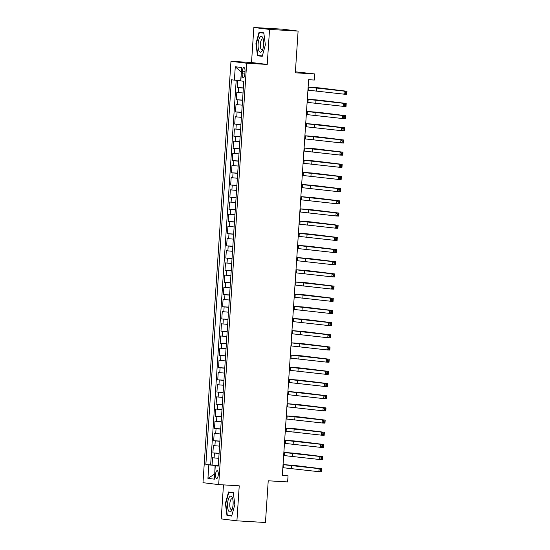 <?xml version="1.0" encoding="UTF-8"?>
<svg xmlns="http://www.w3.org/2000/svg" width="550" height="550" viewBox="0 0 550 550"><rect width="100%" height="100%" fill="white"/><g stroke="black" fill="none" stroke-linecap="round" stroke-linejoin="round"><path stroke-width="0.82" d="M218.274 474.732A3.905 1.368 -86.6 0 0 217.14 470.669A3.905 1.368 -86.6 0 0 215.559 474.402A3.905 1.368 -86.6 0 0 216.686 478.466A3.905 1.368 -86.6 0 0 218.274 474.732M223.472 484.887L221.21 518.904L236.913 520.829L265.457 522.5L268.228 480.789L287.636 481.924L288.042 475.839L282.356 475.138M230.972 61.311L202.984 482.687L218.687 484.605L246.675 63.229L230.972 61.311L251.522 62.514L267.224 64.439L269.548 29.425L253.853 27.5L251.522 62.514M253.853 27.5L282.397 29.171L298.1 31.096L295.329 72.806L314.738 73.948L295.391 71.809M269.548 29.425L298.1 31.096M237.621 80.389L237.146 87.539L243.368 87.904M243.031 92.978L236.823 92.414L236.335 99.722L242.557 100.086M242.22 105.153L236.012 104.589L235.531 111.897L241.746 112.262M241.409 117.336L235.208 116.772L234.719 124.073L240.941 124.444M240.604 129.511L234.396 128.947L233.908 136.256L240.13 136.62M239.793 141.694L233.585 141.123L233.104 148.431L239.319 148.796M238.982 153.869L232.781 153.306L232.292 160.614L238.514 160.978M238.178 166.052L231.969 165.481L231.481 172.789L237.703 173.154M237.366 178.228L231.158 177.664L230.677 184.972L236.892 185.336M236.555 190.403L230.354 189.839L229.866 197.147L236.087 197.512M235.751 202.586L229.542 202.022L229.054 209.323L235.276 209.688M234.939 214.761L228.731 214.197L228.25 221.506L234.465 221.87M234.128 226.944L227.927 226.373L227.439 233.681L233.661 234.046M233.324 239.119L227.116 238.556L226.627 245.864L232.849 246.228M232.512 251.295L226.304 250.731L225.823 258.039L232.038 258.404M231.701 263.478L225.5 262.914L225.012 270.222L231.234 270.586M230.897 275.653L224.689 275.089L224.201 282.397L230.423 282.762M230.086 287.836L223.877 287.265L223.396 294.573L229.618 294.938M229.281 300.011L223.073 299.447L222.585 306.756L228.807 307.12M228.47 312.194L222.262 311.623L221.774 318.931L227.996 319.296M227.659 324.369L221.451 323.806L220.969 331.114L227.191 331.478M226.854 336.545L220.646 335.981L220.158 343.289L226.38 343.654M226.043 348.728L219.835 348.164L219.347 355.465L225.569 355.829M225.232 360.903L219.024 360.339L218.542 367.647L224.764 368.012M224.428 373.086L218.219 372.515L217.731 379.823L223.953 380.188M223.616 385.261L217.408 384.697L216.92 392.006L223.142 392.37M222.805 397.437L216.597 396.873L216.116 404.181L222.337 404.546M222.001 409.619L215.792 409.056L215.304 416.364L221.526 416.728M221.189 421.795L214.981 421.231L214.493 428.539L220.715 428.904M220.378 433.978L214.17 433.414L213.689 440.715L219.911 441.079M219.574 446.153L213.366 445.589L212.877 452.897L219.099 453.262M314.738 73.948L314.332 80.039L308.626 79.702L282.336 475.502L288.042 475.839M242.378 71.177L242.206 73.858A3.781 1.32 -86.6 0 0 243.299 77.797A3.781 1.32 -86.6 0 0 244.833 74.181L245.011 71.5A3.781 1.32 -86.6 0 0 243.918 67.561A3.781 1.32 -86.6 0 0 242.378 71.177L245.025 71.335M218.261 465.843L215.27 465.774L218.247 466.139L243.808 81.297L240.831 80.933L241.725 67.533L235.276 66.749L234.383 80.142L231.413 79.778L205.851 464.619L215.091 465.458L214.727 474.011L207.934 478.376L208.821 464.984M215.27 465.774L214.383 479.167L207.934 478.376M243.354 88.103L237.146 87.539M236.197 80.279L210.65 464.901L218.288 465.438M218.762 458.336L212.554 457.765L212.073 465.073M219.086 453.461L212.877 452.897M219.897 441.286L213.689 440.715M220.701 429.103L214.493 428.539M221.512 416.928L215.304 416.364M222.324 404.745L216.116 404.181M223.128 392.569L216.92 392.006M223.939 380.387L217.731 379.823M224.751 368.211L218.542 367.647M225.555 356.036L219.347 355.465M226.366 343.853L220.158 343.289M227.178 331.678L220.969 331.114M227.982 319.495L221.774 318.931M228.793 307.319L222.585 306.756M229.604 295.144L223.396 294.573M230.409 282.961L224.201 282.397M231.22 270.786L225.012 270.222M232.031 258.603L225.823 258.039M232.836 246.428L226.627 245.864M233.647 234.245L227.439 233.681M234.458 222.069L228.25 221.506M235.262 209.894L229.054 209.323M236.074 197.711L229.866 197.147M236.885 185.536L230.677 184.972M237.689 173.353L231.481 172.789M238.501 161.178L232.292 160.614M239.305 149.002L233.104 148.431M240.116 136.819L233.908 136.256M240.928 124.644L234.719 124.073M241.732 112.461L235.531 111.897M242.543 100.286L236.335 99.722M241.423 72.119L240.646 80.616L234.383 80.142M267.224 64.439L246.675 63.229M236.913 520.829L239.236 485.815L218.687 484.605M218.274 465.644L215.091 465.458M210.65 464.901L205.851 464.619M241.216 72.091L235.276 66.749M255.922 43.711L257.503 55.756L262.233 56.334L265.375 44.873L263.794 32.828L259.064 32.251L255.922 43.711L256.3 43.739M231.694 516.072L234.843 504.611L233.255 492.566L228.532 491.989L225.383 503.456L226.971 515.494L231.694 516.072M262.288 55.963L257.503 55.756M231.763 515.776L226.971 515.494M231.798 515.701L227.294 515.151L225.761 503.484L225.383 503.456M307.931 90.159L343.956 94.16L344.163 91.114L347.016 91.279L319.667 87.931L308.137 87.051M308.131 87.12L344.163 91.114L345.51 92.146L345.428 93.363L346.569 93.431L346.651 92.214L345.51 92.146M346.651 92.214L347.016 91.279L346.816 94.325L343.956 94.16L345.428 93.363M346.816 94.325L346.569 93.431M263.636 44.646A7.934 2.777 -86.6 0 0 263.024 38.369A7.934 2.777 -86.6 0 0 260.164 37.015A7.934 2.777 -86.6 0 0 258.122 43.973A7.934 2.777 -86.6 0 0 259.263 51.384A7.934 2.777 -86.6 0 0 262.316 50.456A7.934 2.777 -86.6 0 0 263.636 44.646M263.347 39.559A5.431 1.897 -86.6 0 0 262.549 38.961A5.431 1.897 -86.6 0 0 260.343 44.158A5.431 1.897 -86.6 0 0 261.91 49.809A5.431 1.897 -86.6 0 0 262.776 49.307M262.336 55.963L257.833 55.412L256.293 43.746L259.346 32.642L263.842 33.193M263.801 32.904L259.346 32.642M232.176 497.358A7.934 2.777 -86.6 0 0 228.216 499.792A7.934 2.777 -86.6 0 0 228.504 510.73A7.934 2.777 -86.6 0 0 231.777 510.194A7.934 2.777 -86.6 0 0 232.485 498.107A7.934 2.777 -86.6 0 0 232.176 497.358M232.808 499.297A5.431 1.897 -86.6 0 0 232.011 498.699A5.431 1.897 -86.6 0 0 229.955 502.556A5.431 1.897 -86.6 0 0 230.436 508.702A5.431 1.897 -86.6 0 0 231.378 509.547A5.431 1.897 -86.6 0 0 232.238 509.046M225.761 503.484L228.807 492.381L233.303 492.931M233.269 492.642L228.807 492.381M307.12 102.341L343.152 106.336L343.351 103.29L346.204 103.462L318.856 100.107L307.326 99.227M307.319 99.296L343.351 103.29L344.699 104.321L344.616 105.538L345.757 105.607L345.84 104.39L344.699 104.321M345.84 104.39L346.204 103.462L346.005 106.501L343.152 106.336L344.616 105.538M346.005 106.501L345.757 105.607M306.309 114.517L342.341 118.511L342.54 115.473L345.4 115.637L318.051 112.289L306.515 111.409M306.515 111.471L342.54 115.473L343.887 116.504L343.812 117.721L344.953 117.782L345.036 116.566L343.887 116.504M345.036 116.566L345.4 115.637L345.194 118.683L342.341 118.511L343.812 117.721M345.194 118.683L344.953 117.782M305.504 126.699L341.529 130.694L341.736 127.648L344.589 127.813L317.24 124.465L305.711 123.585M305.704 123.654L341.736 127.648L343.083 128.679L343.001 129.896L344.142 129.965L344.224 128.748L343.083 128.679M344.224 128.748L344.589 127.813L344.389 130.859L341.529 130.694L343.001 129.896M344.389 130.859L344.142 129.965M304.693 138.875L340.725 142.869L340.924 139.824L343.778 139.996L316.429 136.641L304.899 135.761M304.893 135.829L340.924 139.824L342.272 140.855L342.189 142.079L343.331 142.141L343.413 140.924L342.272 140.855M343.413 140.924L343.778 139.996L343.578 143.041L340.725 142.869L342.189 142.079M343.578 143.041L343.331 142.141M303.882 151.058L339.914 155.052L340.12 152.006L342.973 152.171L315.624 148.823L304.088 147.943M304.088 148.012L340.12 152.006L341.461 153.037L341.385 154.254L342.526 154.323L342.609 153.106L341.461 153.037M342.609 153.106L342.973 152.171L342.767 155.217L339.914 155.052L341.385 154.254M342.767 155.217L342.526 154.323M303.077 163.233L339.103 167.228L339.309 164.182L342.162 164.354L314.813 160.999L303.284 160.119M303.277 160.188L339.309 164.182L340.656 165.213L340.574 166.43L341.715 166.499L341.798 165.282L340.656 165.213M341.798 165.282L342.162 164.354L341.962 167.392L339.103 167.228L340.574 166.43M341.962 167.392L341.715 166.499M302.266 175.409L338.298 179.41L338.498 176.364L341.351 176.529L314.002 173.181L302.472 172.301M302.466 172.37L338.498 176.364L339.845 177.396L339.762 178.613L340.904 178.681L340.986 177.458L339.845 177.396M340.986 177.458L341.351 176.529L341.151 179.575L338.298 179.41L339.762 178.613M341.151 179.575L340.904 178.681M301.455 187.591L337.487 191.586L337.693 188.54L340.546 188.705L313.197 185.357L301.661 184.477M301.661 184.546L337.693 188.54L339.041 189.571L338.958 190.788L340.099 190.857L340.182 189.64L339.041 189.571M340.182 189.64L340.546 188.705L340.34 191.751L337.487 191.586L338.958 190.788M340.34 191.751L340.099 190.857M300.651 199.767L336.676 203.761L336.882 200.722L339.735 200.887L312.386 197.532L300.857 196.659M300.85 196.721L336.882 200.722L338.229 201.754L338.147 202.971L339.288 203.032L339.371 201.816L338.229 201.754M339.371 201.816L339.735 200.887L339.536 203.933L336.676 203.761L338.147 202.971M339.536 203.933L339.288 203.032M299.839 211.949L335.871 215.944L336.071 212.898L338.924 213.063L311.575 209.715L300.046 208.835M300.039 208.904L336.071 212.898L337.418 213.929L337.336 215.146L338.484 215.215L338.559 213.998L337.418 213.929M338.559 213.998L338.924 213.063L338.724 216.109L335.871 215.944L337.336 215.146M338.724 216.109L338.484 215.215M299.028 224.125L335.06 228.119L335.266 225.074L338.119 225.246L310.771 221.891L299.234 221.011M299.234 221.079L335.266 225.074L336.614 226.105L336.531 227.329L337.673 227.391L337.755 226.174L336.614 226.105M337.755 226.174L338.119 225.246L337.913 228.291L335.06 228.119L336.531 227.329M337.913 228.291L337.673 227.391M298.224 236.301L334.256 240.302L334.455 237.256L337.308 237.421L309.959 234.073L298.43 233.193M298.423 233.262L334.455 237.256L335.803 238.288L335.72 239.504L336.861 239.573L336.944 238.356L335.803 238.288M336.944 238.356L337.308 237.421L337.109 240.467L334.256 240.302L335.72 239.504M337.109 240.467L336.861 239.573M297.413 248.483L333.444 252.478L333.644 249.432L336.497 249.604L309.148 246.249L297.619 245.369M297.612 245.438L333.644 249.432L334.991 250.463L334.909 251.68L336.057 251.749L336.132 250.532L334.991 250.463M336.132 250.532L336.497 249.604L336.298 252.643L333.444 252.478L334.909 251.68M336.298 252.643L336.057 251.749M296.601 260.659L332.633 264.653L332.839 261.614L335.692 261.779L308.344 258.431L296.808 257.551M296.808 257.613L332.839 261.614L334.187 262.646L334.104 263.863L335.246 263.931L335.328 262.707L334.187 262.646M335.328 262.707L335.692 261.779L335.486 264.825L332.633 264.653L334.104 263.863M335.486 264.825L335.246 263.931M295.797 272.841L331.829 276.836L332.028 273.79L334.881 273.955L307.532 270.607L296.003 269.727M295.996 269.796L332.028 273.79L333.376 274.821L333.293 276.038L334.434 276.107L334.517 274.89L333.376 274.821M334.517 274.89L334.881 273.955L334.682 277.001L331.829 276.836L333.293 276.038M334.682 277.001L334.434 276.107M294.986 285.017L331.018 289.011L331.217 285.966L334.07 286.137L306.721 282.782L295.192 281.903M295.192 281.971L331.217 285.966L332.564 286.997L332.482 288.221L333.63 288.282L333.706 287.066L332.564 286.997M333.706 287.066L334.07 286.137L333.871 289.183L331.018 289.011L332.482 288.221M333.871 289.183L333.63 288.282M294.174 297.199L330.206 301.194L330.413 298.148L333.266 298.313L305.917 294.965L294.381 294.085M294.381 294.154L330.413 298.148L331.76 299.179L331.678 300.396L332.819 300.465L332.901 299.248L331.76 299.179M332.901 299.248L333.266 298.313L333.059 301.359L330.206 301.194L331.678 300.396M333.059 301.359L332.819 300.465M293.37 309.375L329.402 313.369L329.601 310.324L332.454 310.496L305.106 307.141L293.576 306.261M293.569 306.329L329.601 310.324L330.949 311.355L330.866 312.572L332.007 312.641L332.09 311.424L330.949 311.355M332.09 311.424L332.454 310.496L332.255 313.541L329.402 313.369L330.866 312.572M332.255 313.541L332.007 312.641M292.559 321.551L328.591 325.552L328.79 322.506L331.65 322.671L304.294 319.323L292.765 318.443M292.765 318.512L328.79 322.506L330.137 323.538L330.062 324.754L331.203 324.823L331.279 323.599L330.137 323.538M331.279 323.599L331.65 322.671L331.444 325.717L328.591 325.552L330.062 324.754M331.444 325.717L331.203 324.823M291.748 333.733L327.779 337.728L327.986 334.682L330.839 334.847L303.49 331.499L291.961 330.619M291.954 330.688L327.986 334.682L329.333 335.713L329.251 336.93L330.392 336.999L330.474 335.782L329.333 335.713M330.474 335.782L330.839 334.847L330.632 337.893L327.779 337.728L329.251 336.93M330.632 337.893L330.392 336.999M290.943 345.909L326.975 349.903L327.174 346.864L330.028 347.029L302.679 343.674L291.149 342.801M291.143 342.863L327.174 346.864L328.522 347.896L328.439 349.113L329.581 349.174L329.663 347.957L328.522 347.896M329.663 347.957L330.028 347.029L329.828 350.075L326.975 349.903L328.439 349.113M329.828 350.075L329.581 349.174M290.132 358.091L326.164 362.086L326.363 359.04L329.223 359.205L301.868 355.857L290.338 354.977M290.338 355.046L326.363 359.04L327.711 360.071L327.635 361.288L328.776 361.357L328.852 360.14L327.711 360.071M328.852 360.14L329.223 359.205L329.017 362.251L326.164 362.086L327.635 361.288M329.017 362.251L328.776 361.357M289.321 370.267L325.353 374.261L325.559 371.216L328.412 371.388L301.063 368.033L289.534 367.152M289.527 367.221L325.559 371.216L326.906 372.247L326.824 373.471L327.965 373.533L328.048 372.316L326.906 372.247M328.048 372.316L328.412 371.388L328.206 374.433L325.353 374.261L326.824 373.471M328.206 374.433L327.965 373.533M288.516 382.449L324.548 386.444L324.748 383.398L327.601 383.563L300.252 380.215L288.722 379.335M288.716 379.404L324.748 383.398L326.095 384.429L326.012 385.646L327.154 385.715L327.236 384.498L326.095 384.429M327.236 384.498L327.601 383.563L327.401 386.609L324.548 386.444L326.012 385.646M327.401 386.609L327.154 385.715M287.705 394.625L323.737 398.619L323.936 395.574L326.796 395.746L299.441 392.391L287.911 391.511M287.911 391.579L323.936 395.574L325.284 396.605L325.208 397.822L326.349 397.891L326.425 396.674L325.284 396.605M326.425 396.674L326.796 395.746L326.59 398.784L323.737 398.619L325.208 397.822M326.59 398.784L326.349 397.891M286.901 406.801L322.926 410.802L323.132 407.756L325.985 407.921L298.636 404.573L287.107 403.693M287.1 403.755L323.132 407.756L324.479 408.788L324.397 410.004L325.538 410.073L325.621 408.849L324.479 408.788M325.621 408.849L325.985 407.921L325.779 410.967L322.926 410.802L324.397 410.004M325.779 410.967L325.538 410.073M286.089 418.983L322.121 422.978L322.321 419.932L325.174 420.097L297.825 416.749L286.296 415.869M286.289 415.938L322.321 419.932L323.668 420.963L323.586 422.18L324.727 422.249L324.809 421.032L323.668 420.963M324.809 421.032L325.174 420.097L324.974 423.143L322.121 422.978L323.586 422.18M324.974 423.143L324.727 422.249M285.278 431.159L321.31 435.153L321.509 432.107L324.369 432.279L297.014 428.924L285.484 428.051M285.484 428.113L321.509 432.107L322.857 433.139L322.781 434.362L323.923 434.424L323.998 433.207L322.857 433.139M323.998 433.207L324.369 432.279L324.163 435.325L321.31 435.153L322.781 434.362M324.163 435.325L323.923 434.424M284.474 443.341L320.499 447.336L320.705 444.29L323.558 444.455L296.209 441.107L284.68 440.227M284.673 440.296L320.705 444.29L322.053 445.321L321.97 446.538L323.111 446.607L323.194 445.39L322.053 445.321M323.194 445.39L323.558 444.455L323.359 447.501L320.499 447.336L321.97 446.538M323.359 447.501L323.111 446.607M283.663 455.517L319.694 459.511L319.894 456.466L322.747 456.638L295.398 453.283L283.869 452.402M283.862 452.471L319.894 456.466L321.241 457.497L321.159 458.714L322.3 458.783L322.382 457.566L321.241 457.497M322.382 457.566L322.747 456.638L322.548 459.683L319.694 459.511L321.159 458.714M322.548 459.683L322.3 458.783M282.851 467.692L318.883 471.694L319.082 468.648L321.942 468.813L294.587 465.465L283.058 464.585M283.058 464.654L319.082 468.648L320.43 469.679L320.354 470.896L321.496 470.965L321.571 469.741L320.43 469.679M321.571 469.741L321.942 468.813L321.736 471.859L318.883 471.694L320.354 470.896M321.736 471.859L321.496 470.965M238.37 92.599L238.693 87.732M214.101 457.957L214.424 453.083M214.913 445.782L215.236 440.908M215.724 433.599L216.047 428.732M216.528 421.424L216.851 416.549M217.339 409.241L217.663 404.374M218.151 397.066L218.474 392.191M218.955 384.883L219.278 380.016M219.766 372.707L220.089 367.833M220.577 360.532L220.901 355.658M221.382 348.349L221.705 343.482M222.193 336.174L222.516 331.299M223.004 323.991L223.327 319.124M223.809 311.816L224.132 306.941M224.62 299.64L224.943 294.766M225.431 287.457L225.754 282.59M226.236 275.282L226.559 270.407M227.047 263.099L227.37 258.232M227.858 250.924L228.181 246.049M228.663 238.741L228.986 233.874M229.474 226.566L229.797 221.691M230.285 214.39L230.608 209.516M231.089 202.208L231.413 197.34M231.901 190.032L232.224 185.157M232.712 177.849L233.035 172.982M233.516 165.674L233.839 160.799M234.327 153.498L234.651 148.624M235.139 141.316L235.462 136.448M235.943 129.14L236.266 124.266M236.754 116.958L237.077 112.09M237.559 104.782L237.889 99.907M244.846 74.009L242.206 73.858M308.983 87.168L308.777 90.214M316.814 87.759L316.607 90.805M308.172 99.344L307.972 102.389M316.002 99.942L315.803 102.988M307.361 111.526L307.161 114.572M315.191 112.118L314.992 115.163M306.556 123.702L306.35 126.748M314.387 124.3L314.181 127.339M305.745 135.884L305.546 138.923M313.576 136.476L313.376 139.521M304.934 148.06L304.734 151.106M312.764 148.651L312.565 151.697M304.129 160.236L303.923 163.281M311.96 160.834L311.754 163.879M303.318 172.418L303.119 175.464M311.149 173.009L310.949 176.055M302.507 184.594L302.308 187.639M310.337 185.192L310.138 188.238M301.702 196.776L301.496 199.815M309.533 197.367L309.327 200.413M300.891 208.952L300.692 211.998M308.722 209.55L308.522 212.589M300.08 221.127L299.881 224.173M307.911 221.726L307.711 224.771M299.276 233.31L299.069 236.356M307.106 233.901L306.9 236.947M298.464 245.486L298.265 248.531M306.295 246.084L306.096 249.129M297.653 257.668L297.454 260.714M305.484 258.259L305.284 261.305M296.849 269.844L296.643 272.889M304.679 270.442L304.473 273.481M296.038 282.026L295.838 285.065M303.868 282.618L303.669 285.663M295.226 294.202L295.027 297.248M303.057 294.793L302.857 297.839M294.422 306.377L294.216 309.423M302.252 306.976L302.046 310.021M293.611 318.56L293.411 321.606M301.441 319.151L301.242 322.197M292.799 330.736L292.6 333.781M300.63 331.334L300.431 334.379M291.995 342.918L291.789 345.964M299.826 343.509L299.619 346.555M291.184 355.094L290.984 358.139M299.014 355.692L298.815 358.731M290.373 367.269L290.173 370.315M298.21 367.868L298.004 370.913M289.568 379.452L289.362 382.498M297.399 380.043L297.192 383.089M288.757 391.627L288.558 394.673M296.587 392.226L296.388 395.271M287.952 403.81L287.746 406.856M295.783 404.401L295.577 407.447M287.141 415.986L286.935 419.031M294.972 416.584L294.766 419.629M286.33 428.168L286.131 431.207M294.161 428.759L293.961 431.805M285.526 440.344L285.319 443.389M293.356 440.935L293.15 443.981M284.714 452.519L284.508 455.565M292.545 453.118L292.339 456.163M283.903 464.702L283.704 467.748M291.734 465.293L291.534 468.339"/></g></svg>

